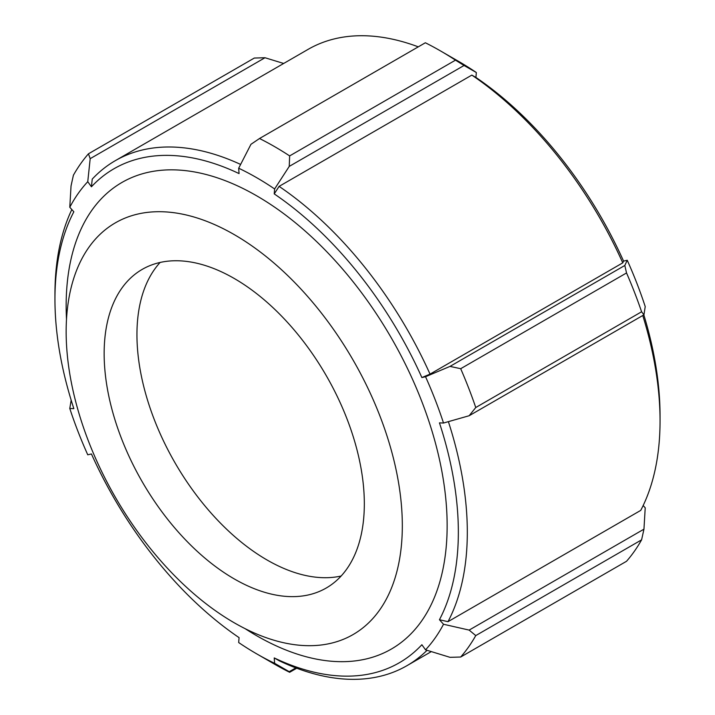 <?xml version="1.0" encoding="UTF-8"?>
<svg xmlns="http://www.w3.org/2000/svg" width="715" height="715" viewBox="0 0 715 715"><rect width="100%" height="100%" fill="white"/><g stroke="black" fill="none" stroke-linecap="round" stroke-linejoin="round"><path stroke-width="1.07" d="M402.322 525.74A237.702 137.235 -120 0 0 298.566 286.518A237.702 137.235 -120 0 0 115.392 222.839A237.702 137.235 -120 0 0 115.383 497.318A237.702 137.235 -120 0 0 353.094 634.554A237.702 137.235 -120 0 0 402.322 525.74M239.069 173.593L238.685 168.213A291.586 168.347 60 0 1 274.623 188.957L274.229 193.89A285.249 164.691 60 0 1 421.877 377.565L425.541 376.716A291.586 168.347 60 0 1 443.515 423.03L439.448 422.869A285.249 164.691 60 0 1 439.448 619.726L443.515 624.258A291.586 168.347 60 0 1 425.541 649.828L421.877 644.733A285.249 164.691 60 0 1 274.229 657.925L274.623 663.306A291.586 168.347 60 0 1 256.649 653.832A291.586 168.347 60 0 1 238.685 642.553L239.069 637.628A285.249 164.691 60 0 1 91.431 453.954L87.757 454.803A291.586 168.347 60 0 1 69.784 408.488L73.851 408.649A285.249 164.691 60 0 1 54.948 299.308A285.249 164.691 60 0 1 73.851 211.792L69.784 207.261A291.586 168.347 60 0 1 87.757 181.69L91.431 186.776A285.249 164.691 60 0 1 239.069 173.593M240.624 164.432A291.586 168.347 -120 0 0 115.338 160.652A291.586 168.347 -120 0 0 92.235 179.108L91.431 186.776M71.831 209.54A291.586 168.347 -120 0 0 54.948 294.133L54.948 299.308M431.333 651.597L406.924 665.692A291.586 168.347 -120 0 1 279.1 660.714L274.229 657.925M406.924 665.692A291.586 168.347 -120 0 0 427.061 650.293M642.758 315.503A291.586 168.347 60 0 1 660.052 420.929A291.586 168.347 60 0 1 640.729 510.394L447.992 621.675L439.448 619.726M447.992 621.675A291.586 168.347 -120 0 0 448.385 421.644M115.338 160.652L308.076 49.38A291.586 168.347 60 0 1 418.284 46.85M443.515 423.03L469.147 415.737L643.956 314.815L645.216 306.574A291.586 168.347 -120 0 0 627.243 260.26L623.569 261.109A285.249 164.691 -120 0 0 475.931 77.443L476.315 72.51A291.586 168.347 -120 0 0 458.351 61.231L440.422 50.881A316.942 182.986 60 0 1 455.482 60.158L289.647 155.906L289.235 166.407L464.044 65.485L455.482 60.158M660.052 420.929L660.052 415.755A285.249 164.691 -120 0 0 643.831 314.886M641.596 539.843A316.942 182.986 60 0 1 626.537 561.275L460.692 657.022A316.942 182.986 -120 0 0 475.761 635.59L641.596 539.843L643.956 529.172L645.216 507.811L643.169 505.532M623.569 261.109L622.765 262.852A291.586 168.347 60 0 0 471.837 75.102L475.931 77.443M622.765 262.852L430.028 374.124L421.877 377.565M430.028 374.124A291.586 168.347 -120 0 0 279.1 186.374L274.229 193.89M460.692 657.022L450.003 657.326L425.541 649.828M295.822 667.881L289.235 671.689L289.647 672.297L296.716 668.221M289.235 671.689L274.623 663.306M69.784 408.488L71.169 400.177M69.784 207.261L71.044 185.9L73.404 175.22A316.942 182.986 -120 0 1 88.463 153.797L90.188 158.667L264.997 57.736L254.308 58.049L88.463 153.797M264.997 57.736L283.667 63.465M87.757 181.69L90.188 158.667M238.685 168.213L250.956 144.305L259.518 138.513L425.354 42.766A316.942 182.986 60 0 1 440.422 50.881M464.044 65.485L476.315 72.51M274.623 188.957L289.235 166.407M471.837 75.102L279.1 186.374M450.003 366.402L460.692 368.699L626.537 272.951L624.812 265.48L450.003 366.402L425.541 376.716M626.537 272.951A316.942 182.986 60 0 1 641.596 311.776L475.761 407.523L469.147 415.737M475.761 407.523A316.942 182.986 -120 0 0 460.692 368.699M627.243 260.26L624.812 265.48M643.956 314.815L641.596 311.776M289.647 155.906A316.942 182.986 -120 0 0 259.518 138.513M256.649 653.832L274.578 664.19A316.942 182.986 -120 0 0 289.647 672.297M643.956 529.172L469.147 630.094L475.761 635.59M469.147 630.094L443.515 624.258M364.328 503.807A183.978 106.222 -120 0 0 284.025 318.658A183.978 106.222 -120 0 0 142.249 269.367A183.978 106.222 -120 0 0 142.249 481.803A183.978 106.222 -120 0 0 326.228 588.025A183.978 106.222 -120 0 0 364.328 503.807M160.124 262.45A183.978 106.222 -120 0 0 175.05 462.873A183.978 106.222 -120 0 0 341.153 576.013M245.093 628.646A269.394 155.539 -120 0 0 447.143 525.74A269.394 155.539 -120 0 0 250.867 192.558A269.394 155.539 -120 0 0 66.504 319.328"/></g></svg>

